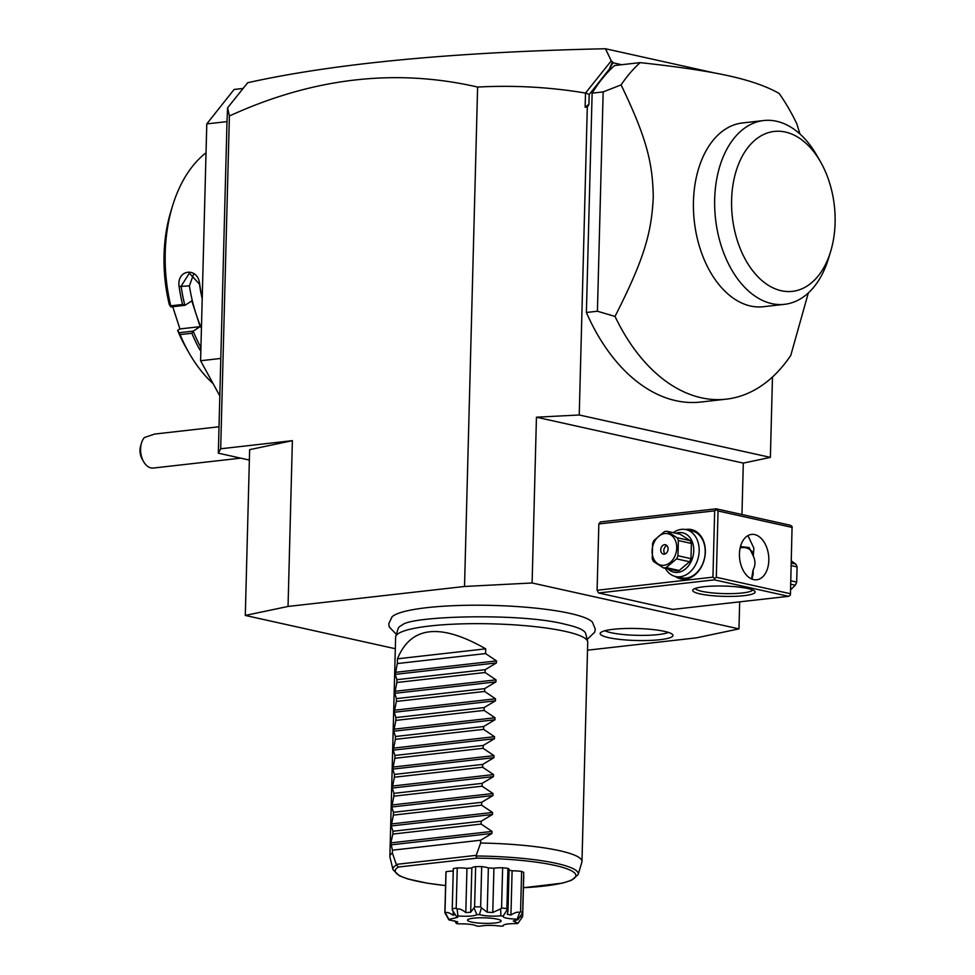 <?xml version="1.0" encoding="UTF-8"?>
<svg xmlns="http://www.w3.org/2000/svg" width="975" height="975" viewBox="0 0 975 975"><rect width="100%" height="100%" fill="white"/><g stroke="black" fill="none" stroke-linecap="round" stroke-linejoin="round"><path stroke-width="1.46" d="M219.826 395.923L200.582 360.738L206.785 123.898L234.098 89.468L242.921 88.469M200.582 360.738L220.801 358.447L227.004 121.619L206.785 123.898M220.801 358.447L218.327 453.18L249.368 460.066M621.709 64.716L613.007 62.778L609.29 69.188L589.18 94.538L588.937 104.301L585.122 107.213L585.5 93.064C549.997 87.116 514.032 85.118 477.616 87.055C395.558 68.153 312.817 77.793 229.393 115.988L220.679 448.78L218.327 453.18M229.393 115.988L227.589 107.798L227.004 121.619M477.616 87.055L464.527 586.475L288.039 606.45L245.298 615.444L249.637 449.658L292.378 440.663L220.679 448.78M292.378 440.663L288.039 606.45M587.511 650.191L696.223 637.882L738.965 628.887L532.106 582.977L464.527 586.475M743.303 463.101L770.372 457.397L579.235 414.984L536.445 417.202L743.303 463.101L741.963 514.508M739.672 601.843L738.965 628.887M770.372 457.397L772.48 376.984M245.298 615.444L395.326 648.728M592.508 622.221A101.546 16.746 -178.5 0 0 592.386 622.087A101.546 16.746 -178.5 0 0 569.851 613.372A101.546 16.746 -178.5 0 0 465.441 605.317A101.546 16.746 -178.5 0 0 392.023 616.834L388.745 623.793L389.208 626.888L396.362 634.384M664.438 631.349A36.404 6.008 1.5 0 1 672.811 634.871A36.404 6.008 1.5 0 1 650.593 640.404A36.404 6.008 1.5 0 1 608.717 637.662A36.404 6.008 1.5 0 1 600.368 632.97A36.404 6.008 1.5 0 1 625.865 628.497A36.404 6.008 1.5 0 1 664.438 631.349M585.122 107.213L587.303 107.104L579.235 414.984M536.445 417.202L532.106 582.977M227.589 107.798L247.711 82.717C334.766 63.351 454.021 52.028 605.475 48.75L611.264 60.828L585.5 93.064M589.18 94.538L585.804 92.93M588.937 104.301L587.303 107.104M592.13 93.161L603.159 91.906L621.099 84.898A180.156 114.892 -96.5 0 1 640.148 62.632L614.603 65.52A180.156 114.892 83.5 0 0 592.13 93.161L586.389 312.487A180.156 114.892 83.5 0 0 700.647 402.053L726.192 399.165A180.156 114.892 83.5 0 0 790.774 355.412L808.336 292.927M611.264 60.828L613.007 62.778M605.475 48.75L714.322 72.906M609.29 69.188L612.471 61.754M598.589 592.971L672.726 609.424L788.556 596.31L714.419 579.857L598.589 592.971L597.102 590.265L598.845 523.941L600.454 521.918L716.272 508.816L716.393 509.718L714.663 510.839L598.845 523.941M700.013 593.909A31.224 5.155 1.5 0 1 693.152 589.546A31.224 5.155 1.5 0 1 715.784 586.024A31.224 5.155 1.5 0 1 747.813 588.51A31.224 5.155 1.5 0 1 754.711 591.155A31.224 5.155 1.5 0 1 736.954 596.225A31.224 5.155 1.5 0 1 700.013 593.909M714.663 510.839L712.932 577.151L597.102 590.265M712.932 577.151L714.59 578.407L716.32 577.285L790.457 593.738L790.274 595.201L788.556 596.31M714.419 579.857L714.59 578.407M685.571 529.523A25.216 18.976 102.5 0 1 705.339 552.033A25.216 18.976 102.5 0 1 694.785 574.945A25.216 18.976 102.5 0 1 675.175 576.408M790.457 593.738L792.078 526.512L790.42 525.269L716.272 508.816M792.2 527.426L718.051 510.973L716.32 577.285M718.051 510.973L716.393 509.718M754.723 534.592A22.815 14.552 -96.5 0 1 768.787 557.907A22.815 14.552 -96.5 0 1 756.697 579.772A22.815 14.552 -96.5 0 1 753.541 579.589A22.815 14.552 -96.5 0 1 739.477 556.274A22.815 14.552 -96.5 0 1 751.567 534.422A22.815 14.552 -96.5 0 1 754.723 534.592M740.488 546.548L749.202 547.597L753.273 556.03C755.564 560.747 755.503 565.415 753.078 570.046L751.518 578.918M753.273 556.03L753.87 548.194L747.971 535.58M751.92 579.089L753.188 574.153L753.078 570.046M737.161 586.877L744.266 587.827M752.7 589.948A28.823 4.753 1.5 0 1 732.749 593.592A28.823 4.753 1.5 0 1 701.902 591.337A28.823 4.753 1.5 0 1 695.224 588.449M752.639 552.289A19.22 14.454 -77.5 0 0 740.135 548.011M790.713 584.196L795.271 585.207L790.554 589.826M790.798 580.795L796.672 582.099A18.501 13.918 102.5 0 1 795.271 585.207M791.2 565.597L797.075 566.902L796.672 582.099M791.261 563.087L795.819 564.098A18.501 13.918 102.5 0 1 797.075 566.902M795.819 564.098L791.322 560.93M673.274 532.679A24.022 18.074 102.5 0 1 685.986 529.608L692.018 530.936A24.022 18.074 102.5 0 1 705.193 552.313A24.022 18.074 102.5 0 1 681.61 577.846L675.578 576.505A24.022 18.074 102.5 0 1 665.364 568.34M685.986 529.608A24.022 18.074 102.5 0 1 699.172 550.972A24.022 18.074 102.5 0 1 675.578 576.505M675.967 533.276A20.182 15.186 102.5 0 1 693.761 550.753A20.182 15.186 102.5 0 1 684.413 569.766A20.182 15.186 102.5 0 1 668.058 568.937M667.107 531.314L680.111 534.202L690.129 540.638A18.501 13.918 -77.5 0 1 691.385 543.453L690.983 558.651L677.978 555.762L678.368 540.564A18.501 13.918 -77.5 0 0 677.125 537.749L667.107 531.314A18.501 13.918 -77.5 0 0 665.779 531.387A18.501 13.918 -77.5 0 0 664.45 531.619L654.042 540.369A18.501 13.918 -77.5 0 0 652.628 543.477L652.238 558.675A18.501 13.918 -77.5 0 0 653.482 561.49L663.5 567.925A18.501 13.918 -77.5 0 0 664.828 567.852A18.501 13.918 -77.5 0 0 666.157 567.621L679.161 570.509A18.501 13.918 102.5 0 1 676.516 570.814L663.5 567.925M690.983 558.651A18.501 13.918 -77.5 0 1 689.581 561.758L679.161 570.509M691.385 543.453L678.368 540.564M689.581 561.758L676.565 558.87A18.501 13.918 -77.5 0 0 677.978 555.762M676.565 558.87L666.157 567.621M663.999 565.293A16.1 12.114 -77.5 0 0 676.735 548.023A16.1 12.114 -77.5 0 0 664.828 533.557A16.1 12.114 -77.5 0 0 652.092 550.814A16.1 12.114 -77.5 0 0 663.999 565.293M690.129 540.638L677.125 537.749M660.733 549.839A4.802 3.62 -77.5 0 0 663.366 554.117A4.802 3.62 -77.5 0 0 668.094 549.01A4.802 3.62 -77.5 0 0 665.45 544.732A4.802 3.62 -77.5 0 0 660.733 549.839M666.888 545.549A4.802 3.62 102.5 0 0 663.829 550.522A4.802 3.62 -77.5 0 0 665.023 553.983M640.148 62.632C678.161 66.739 707.765 71.151 728.959 75.867C750.214 80.572 766.947 86.446 779.159 93.478A180.156 114.892 83.5 0 1 796.831 123.886L799.927 133.953M586.389 312.487L597.419 311.232L615.03 316.412A180.156 114.892 83.5 0 0 701.281 397.776A180.156 114.892 83.5 0 0 726.192 399.165M603.159 91.906L597.419 311.232M621.099 84.898C647.376 139.462 652.702 163.971 653.262 197.352C651.483 231.989 645.048 257.376 615.03 316.412M763.754 120.534A92.479 58.975 -96.5 0 0 714.773 209.125A92.479 58.975 -96.5 0 0 771.761 303.615A92.479 58.975 83.5 0 0 784.558 304.322L763.315 306.723A92.479 58.975 -96.5 0 1 750.531 306.016A92.479 58.975 -96.5 0 1 693.542 211.538A92.479 58.975 -96.5 0 1 742.523 122.947L763.754 120.534A92.479 58.975 -96.5 0 1 777.916 121.583A92.479 58.975 83.5 0 1 816.831 155.403L820.487 161.765A80.474 51.322 83.5 0 0 785.423 132.052A80.474 51.322 83.5 0 0 731.603 199.912A80.474 51.322 83.5 0 0 781.267 290.733A80.474 51.322 83.5 0 0 830.639 251.465A80.474 51.322 83.5 0 0 820.487 161.765M784.558 304.322A92.479 58.975 83.5 0 0 828.506 258.485L830.639 251.465M395.74 636.468L398.056 628.753A93.966 15.503 1.5 0 1 402.431 624.89C411.036 615.956 520.906 612.666 564.915 624.219C573.008 626.072 578.553 627.851 581.563 629.582A93.966 15.503 1.5 0 1 585.731 633.665L587.645 641.489A96.086 15.844 -178.5 0 0 565.207 631.361A96.086 15.844 -178.5 0 0 461.017 623.89A96.086 15.844 -178.5 0 0 395.74 636.468A96.086 15.844 -178.5 0 0 395.618 637.175L389.878 856.489A96.086 15.844 -178.5 0 0 389.963 857.196L393.01 869.712A92.698 15.283 1.5 0 1 396.484 864.996L392.377 853.027A96.086 15.844 -178.5 0 0 389.878 856.489M581.977 861.51A96.086 15.844 -178.5 0 0 559.467 850.675A96.086 15.844 -178.5 0 0 480.626 843.034L475.983 856.001A92.698 15.283 1.5 0 1 578.163 874.563L581.868 862.217A96.086 15.844 -178.5 0 0 581.977 861.51L587.718 642.208A96.086 15.844 -178.5 0 0 587.645 641.489M523.429 887.713A90.382 14.905 1.5 0 0 572.764 871.54A90.382 14.905 1.5 0 0 476.872 858.146L475.983 856.001M396.484 864.996L398.47 867.019A90.382 14.905 1.5 0 0 445.587 885.568M521.625 871.418A39.634 6.533 1.5 0 1 523.721 872.418L522.661 912.685A39.634 6.533 -178.5 0 0 520.565 911.686L521.625 871.418A14.564 2.401 -178.5 0 0 512.107 870.809A32.431 5.35 -178.5 0 0 509.048 870.127M507.975 911.223L507.305 914.245L510.937 915.05C514.91 912.503 517.847 911.649 519.736 912.478L517.164 919.206C507.39 918.743 502.722 917.707 503.137 916.098L507.195 909.699L507.975 911.223L509.072 869.347A14.564 2.401 -178.5 0 0 507.938 868.384A39.634 6.533 1.5 0 0 502.637 867.75A14.564 2.401 -178.5 0 0 493.923 868.25A32.431 5.35 -178.5 0 0 488.365 867.957A14.564 2.401 -178.5 0 0 481.687 866.604A39.634 6.533 1.5 0 0 475.654 866.629A14.564 2.401 -178.5 0 0 471.839 868.018A32.431 5.35 -178.5 0 0 466.952 868.359A14.564 2.401 -178.5 0 0 457.251 867.908A39.634 6.533 1.5 0 0 453.314 868.591A14.564 2.401 -178.5 0 0 453.302 868.688A14.564 2.401 -178.5 0 0 453.314 868.786M453.241 871.053A14.564 2.401 -178.5 0 0 446.05 871.699A39.634 6.533 1.5 0 0 445.941 872.174L444.88 912.429A39.634 6.533 -178.5 0 0 445.002 912.978L445.417 913.721M520.016 916.829L522.344 916.939L522.673 916.195L523.733 875.928A14.564 2.401 -178.5 0 0 523.624 875.879M522.344 916.939L518.066 923.227L513.277 921.034L518.054 919.632L522.661 912.685M457.275 923.581L457.007 923.618A35.478 5.85 -178.5 0 1 456.349 923.459L454.703 920.802M445.002 912.978L448.878 919.888L457.726 921.838L456.349 923.459M503.137 916.098A35.478 5.85 -178.5 0 0 500.894 915.83C492.582 916.488 485.428 916.098 479.42 914.66A35.478 5.85 -178.5 0 0 476.872 914.66C473.911 916.147 467.61 916.585 457.982 915.988A35.478 5.85 -178.5 0 0 456.324 916.268L457.714 917.304L448.878 919.462L445.002 911.966A39.634 6.533 -178.5 0 0 444.88 912.429M445.002 911.966L446.05 871.699M445.563 912.758C446.928 911.905 449.426 912.746 453.082 915.269L453.18 911.54M453.082 915.269L455.008 914.44L452.229 909.907L456.324 916.268M457.982 915.988L457.092 909.066L456.19 908.176A39.634 6.533 -178.5 0 0 452.266 908.846L453.314 868.591M456.19 908.176L457.251 867.908M457.092 909.066C459.347 908.456 462.247 909.638 465.794 912.6L466.952 868.359M465.794 912.6L470.681 912.259L471.839 868.018M470.681 912.259L473.972 907.883L476.872 914.66M479.42 914.66L481.431 907.859L480.638 906.86A39.634 6.533 -178.5 0 0 474.606 906.884L473.972 907.883M474.606 906.884L475.654 866.629M480.638 906.86L481.687 866.604M481.431 907.859L487.207 912.198L488.365 867.957M487.207 912.198L492.765 912.49L493.923 868.25M492.765 912.49L500.638 908.907L500.894 915.83M507.195 909.699L506.89 908.651A39.634 6.533 -178.5 0 0 501.577 908.005L500.638 908.907M501.577 908.005L502.637 867.75M506.89 908.651L507.938 868.384M510.937 915.05L512.107 870.809M520.565 911.686L519.736 912.478M518.054 919.632A35.478 5.85 -178.5 0 0 517.164 919.206M457.324 923.678A35.478 5.85 -178.5 0 0 458.018 923.837C467.634 923.727 473.935 924.483 476.909 926.116A35.478 5.85 -178.5 0 0 479.456 926.25C485.452 925.117 492.619 925.08 500.931 926.165A35.478 5.85 -178.5 0 0 503.173 926.018C502.747 924.373 507.414 923.581 517.189 923.605A35.478 5.85 -178.5 0 0 518.066 923.227M497.189 919.12A16.819 2.779 -178.5 0 0 479.371 917.804A16.819 2.779 -178.5 0 0 467.598 919.876A16.819 2.779 -178.5 0 0 471.449 922.033A16.819 2.779 -178.5 0 0 490.791 923.301A16.819 2.779 -178.5 0 0 501.053 920.741A16.819 2.779 -178.5 0 0 497.189 919.12M485.708 648.838L397.459 658.82C410.816 626.133 440.237 622.806 485.708 648.838L485.587 653.567L496.482 660.904L496.433 662.915L485.16 669.679L485.087 672.506L495.995 679.855L495.934 681.866L484.673 688.63L484.599 691.458L495.495 698.795L495.446 700.806L484.173 707.57L484.1 710.409L494.995 717.746L494.947 719.757L483.673 726.521L483.6 729.349L494.508 736.686L494.447 738.697L483.186 745.473L483.112 748.3L494.008 755.637L493.959 757.648L482.686 764.412L482.613 767.24L493.508 774.589L493.46 776.6L482.186 783.364L482.113 786.191L493.021 793.528L492.96 795.539L481.687 802.303L481.613 805.143L492.521 812.48L492.46 814.491L481.199 821.255L481.126 824.082L492.022 831.419L491.973 833.43L480.699 840.206L392.45 850.188L392.377 853.027M480.699 840.206L480.626 843.034M392.45 850.188L390.804 842.875L392.876 834.076L481.126 824.082M492.46 814.491L391.243 825.947L392.949 831.248L392.876 834.076M391.243 825.947L393.364 815.124L481.613 805.143M492.96 795.539L391.743 806.995L393.449 812.297L393.364 815.124M391.743 806.995L393.863 796.173L482.113 786.191M493.46 776.6L392.242 788.056L393.937 793.345L393.863 796.173M392.242 788.056L394.363 777.233L482.613 767.24M493.959 757.648L392.742 769.104L394.436 774.406L394.363 777.233M392.742 769.104L394.863 758.282L483.112 748.3M494.447 738.697L393.23 750.153L394.936 755.454L394.863 758.282M393.23 750.153L395.35 739.342L483.6 729.349M494.947 719.757L393.729 731.213L395.423 736.503L395.35 739.342M393.729 731.213L395.85 720.391L484.1 710.409M495.446 700.806L394.229 712.262L395.923 717.563L395.85 720.391M394.229 712.262L396.35 701.439L484.599 691.458M495.934 681.866L394.717 693.31L396.423 698.612L396.35 701.439M394.717 693.31L396.837 682.5L485.087 672.506M496.433 662.915L395.216 674.371L396.923 679.672L396.837 682.5M395.216 674.371L397.337 663.548L485.587 653.567M397.459 658.82L397.337 663.548M392.949 831.248L481.199 821.255M393.449 812.297L481.687 802.303M393.937 793.345L482.186 783.364M394.436 774.406L482.686 764.412M394.936 755.454L483.186 745.473M395.423 736.503L483.673 726.521M395.923 717.563L484.173 707.57M396.423 698.612L484.673 688.63M396.923 679.672L485.16 669.679M604.878 630.752A33.625 5.545 -178.5 0 0 610.959 632.678A33.625 5.545 -178.5 0 0 642.744 635.383A33.625 5.545 -178.5 0 0 668.423 632.409M219.009 426.77L154.635 434.058L144.373 437.543A16.819 10.725 83.5 0 0 141.521 442.955A16.819 10.725 83.5 0 0 141.521 442.967A16.819 10.725 83.5 0 0 143.642 461.711A16.819 10.725 83.5 0 0 153.294 468.049L240.74 458.153M143.642 461.711L142.179 459.164A12.005 7.654 -96.5 0 1 140.668 445.782L141.521 442.967M172.538 205.944L170.832 211.563A122.509 78.122 -96.5 0 0 169.309 304.639L170.844 306.918L170.771 305.821A132.113 84.252 -96.5 0 1 172.538 205.944A132.113 84.252 -96.5 0 1 206.03 152.795M170.771 305.821L182.544 304.493A132.113 84.252 -96.5 0 1 179.095 286.528C176.438 269.149 198.205 266.663 199.68 284.2A132.113 84.252 83.5 0 0 202.215 298.167M200.838 351.122L199.18 348.672A132.113 84.252 -96.5 0 1 191.843 333.255L180.07 334.583L177.645 330.415L179.924 328.941L200.155 326.649L193.282 331.11L179.181 332.707M213.074 383.589A132.113 84.252 -96.5 0 1 189.199 353.206A132.113 84.252 -96.5 0 1 180.07 334.583M170.844 306.918L184.945 305.321L182.544 304.493M184.811 305.224A130.674 83.326 -96.5 0 1 181.094 286.236L189.369 273.207L199.485 284.152A130.674 83.326 83.5 0 0 202.203 298.911M179.095 286.528L189.406 285.833A117.695 75.063 -96.5 0 0 195.987 313.755L200.155 326.649M199.18 348.672L200.923 347.722M200.923 347.612A130.674 83.326 -96.5 0 1 193.245 331.305L191.843 333.255M189.199 353.206L186.286 348.112A122.509 78.122 -96.5 0 1 177.645 330.415M172.733 306.711L179.924 328.941M201.435 328.258A117.695 75.063 -96.5 0 1 195.987 313.755L191.819 300.873L184.945 305.321M193.562 274.28L189.406 285.833M476.08 855.355L396.313 864.386M476.872 858.146L398.47 867.019M491.973 833.43L390.756 844.886M492.022 831.419L390.804 842.875M492.521 812.48L391.304 823.936M493.021 793.528L391.792 804.984M493.508 774.589L392.291 786.045M494.008 755.637L392.791 767.093M494.508 736.686L393.291 748.142M494.995 717.746L393.778 729.203M495.495 698.795L394.278 710.251M495.995 679.855L394.778 691.312M496.482 660.904L395.265 672.36M587.133 639.381L594.689 632.214L595.298 629.131L592.386 622.087M578.163 874.563L571.447 880.315L562.392 883.131L523.417 887.75M445.587 885.605L427.452 883.204L408.025 879.011L399.409 875.818L393.01 869.712M453.302 868.688L452.229 909.517"/></g></svg>
